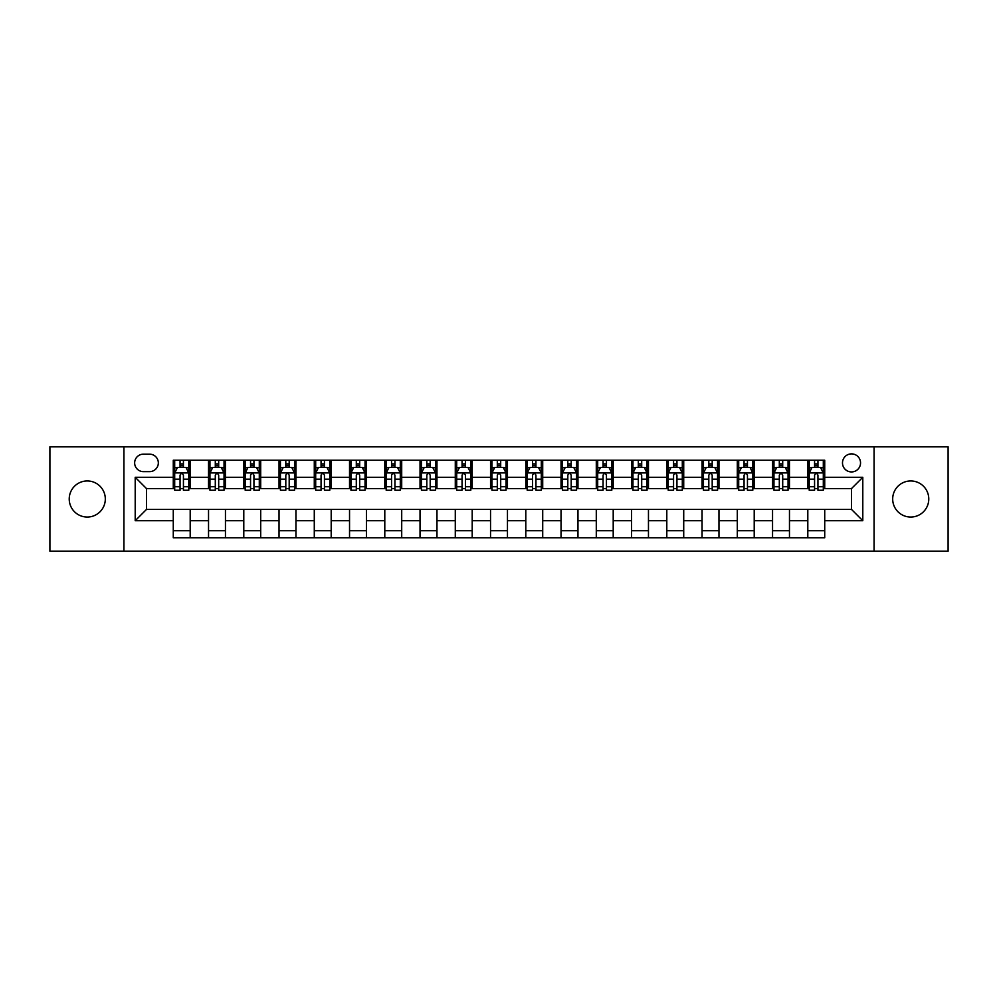 <?xml version="1.0" encoding="UTF-8"?>
<svg xmlns="http://www.w3.org/2000/svg" width="998" height="998" viewBox="0 0 998 998"><rect width="100%" height="100%" fill="white"/><g stroke="black" fill="none" stroke-linecap="round" stroke-linejoin="round"><path stroke-width="1.5" d="M910.737 480.949A18.051 18.051 0 0 0 892.686 499A18.051 18.051 0 0 0 910.737 517.051A18.051 18.051 0 0 0 928.776 499A18.051 18.051 0 0 0 910.737 480.949M87.263 480.949A18.051 18.051 0 0 0 69.224 499A18.051 18.051 0 0 0 87.263 517.051A18.051 18.051 0 0 0 105.314 499A18.051 18.051 0 0 0 87.263 480.949M851.506 453.878A9.019 9.019 0 0 0 842.487 462.897A9.019 9.019 0 0 0 851.506 471.929A9.019 9.019 0 0 0 860.538 462.897A9.019 9.019 0 0 0 851.506 453.878M874.073 551.17L948.1 551.17L948.1 446.83L874.073 446.83L874.073 551.17L123.927 551.17L123.927 446.83L49.9 446.83L49.9 551.17L123.927 551.17M143.388 471.642L149.588 471.642A8.745 8.745 0 0 0 158.333 462.897A8.745 8.745 0 0 0 149.588 454.165L143.388 454.165A8.745 8.745 0 0 0 134.643 462.897A8.745 8.745 0 0 0 143.388 471.642M874.073 446.83L123.927 446.83M173.278 520.719L135.204 520.719L135.204 477.281L173.278 477.281L173.278 488.571L146.494 488.571L146.494 509.429L173.278 509.429L173.278 537.772L824.722 537.772L824.722 509.429L851.506 509.429L851.506 488.571L824.722 488.571L824.722 477.281L862.796 477.281L862.796 520.719L824.722 520.719M824.722 477.281L824.722 460.228L173.278 460.228L173.278 477.281M807.806 460.228L807.806 488.571L809.216 488.571M814.568 488.571L817.948 488.571M823.313 488.571L824.722 488.571M807.806 488.571L788.058 488.571M772.552 460.228L772.552 488.571L773.961 488.571M779.313 488.571L782.706 488.571M772.552 488.571L752.804 488.571M737.297 460.228L737.297 488.571L738.707 488.571M744.071 488.571L747.452 488.571M737.297 488.571L717.562 488.571M702.043 460.228L702.043 488.571L703.453 488.571M708.817 488.571L712.198 488.571M702.043 488.571L682.308 488.571M666.801 460.228L666.801 488.571L668.211 488.571M673.563 488.571L676.943 488.571M666.801 488.571L647.053 488.571M631.547 460.228L631.547 488.571L632.957 488.571M638.308 488.571L641.702 488.571M631.547 488.571L611.799 488.571M596.293 460.228L596.293 488.571L597.702 488.571M603.066 488.571L606.447 488.571M596.293 488.571L576.557 488.571M561.038 460.228L561.038 488.571L562.448 488.571M567.812 488.571L571.193 488.571M561.038 488.571L541.303 488.571M525.796 460.228L525.796 488.571L527.206 488.571M532.558 488.571L535.938 488.571M525.796 488.571L506.048 488.571M490.542 460.228L490.542 488.571L491.952 488.571M497.303 488.571L500.697 488.571M490.542 488.571L470.794 488.571M455.288 460.228L455.288 488.571L456.697 488.571M462.062 488.571L465.442 488.571M455.288 488.571L435.552 488.571M420.033 460.228L420.033 488.571L421.443 488.571M426.807 488.571L430.188 488.571M420.033 488.571L400.298 488.571M384.791 460.228L384.791 488.571L386.201 488.571M391.553 488.571L394.934 488.571M384.791 488.571L365.043 488.571M349.537 460.228L349.537 488.571L350.947 488.571M356.298 488.571L359.692 488.571M349.537 488.571L329.789 488.571M314.283 460.228L314.283 488.571L315.692 488.571M321.057 488.571L324.437 488.571M314.283 488.571L294.547 488.571M279.028 460.228L279.028 488.571L280.438 488.571M285.802 488.571L289.183 488.571M279.028 488.571L259.293 488.571M243.786 460.228L243.786 488.571L245.196 488.571M250.548 488.571L253.929 488.571M243.786 488.571L224.039 488.571M208.532 460.228L208.532 488.571L209.942 488.571M215.294 488.571L218.687 488.571M208.532 488.571L188.784 488.571M173.278 488.571L174.687 488.571M180.052 488.571L183.432 488.571M173.278 509.429L190.194 509.429L190.194 537.772M824.722 509.429L190.194 509.429M190.194 460.228L190.194 488.571M173.278 467.276L174.687 467.276M180.052 467.276L183.432 467.276M188.784 467.276L190.194 467.276M173.278 530.724L190.194 530.724M208.532 509.429L208.532 537.772M225.448 460.228L225.448 488.571M208.532 467.276L209.942 467.276M215.294 467.276L218.687 467.276M224.039 467.276L225.448 467.276M225.448 509.429L225.448 537.772M208.532 530.724L225.448 530.724M243.786 509.429L243.786 537.772M260.703 509.429L260.703 537.772M243.786 530.724L260.703 530.724M260.703 460.228L260.703 488.571M243.786 467.276L245.196 467.276M250.548 467.276L253.929 467.276M259.293 467.276L260.703 467.276M279.028 509.429L279.028 537.772M295.957 509.429L295.957 537.772M279.028 530.724L295.957 530.724M295.957 460.228L295.957 488.571M279.028 467.276L280.438 467.276M285.802 467.276L289.183 467.276M294.547 467.276L295.957 467.276M314.283 509.429L314.283 537.772M331.199 509.429L331.199 537.772M314.283 530.724L331.199 530.724M331.199 460.228L331.199 488.571M314.283 467.276L315.692 467.276M321.057 467.276L324.437 467.276M329.789 467.276L331.199 467.276M349.537 509.429L349.537 537.772M366.453 509.429L366.453 537.772M349.537 530.724L366.453 530.724M366.453 460.228L366.453 488.571M349.537 467.276L350.947 467.276M356.298 467.276L359.692 467.276M365.043 467.276L366.453 467.276M384.791 509.429L384.791 537.772M401.707 509.429L401.707 537.772M384.791 530.724L401.707 530.724M401.707 460.228L401.707 488.571M384.791 467.276L386.201 467.276M391.553 467.276L394.934 467.276M400.298 467.276L401.707 467.276M420.033 509.429L420.033 537.772M436.962 509.429L436.962 537.772M420.033 530.724L436.962 530.724M436.962 460.228L436.962 488.571M420.033 467.276L421.443 467.276M426.807 467.276L430.188 467.276M435.552 467.276L436.962 467.276M455.288 509.429L455.288 537.772M472.204 509.429L472.204 537.772M455.288 530.724L472.204 530.724M472.204 460.228L472.204 488.571M455.288 467.276L456.697 467.276M462.062 467.276L465.442 467.276M470.794 467.276L472.204 467.276M490.542 509.429L490.542 537.772M507.458 509.429L507.458 537.772M490.542 530.724L507.458 530.724M507.458 460.228L507.458 488.571M490.542 467.276L491.952 467.276M497.303 467.276L500.697 467.276M506.048 467.276L507.458 467.276M525.796 509.429L525.796 537.772M542.712 509.429L542.712 537.772M525.796 530.724L542.712 530.724M542.712 460.228L542.712 488.571M525.796 467.276L527.206 467.276M532.558 467.276L535.938 467.276M541.303 467.276L542.712 467.276M561.038 509.429L561.038 537.772M577.967 509.429L577.967 537.772M561.038 530.724L577.967 530.724M577.967 460.228L577.967 488.571M561.038 467.276L562.448 467.276M567.812 467.276L571.193 467.276M576.557 467.276L577.967 467.276M596.293 509.429L596.293 537.772M613.209 509.429L613.209 537.772M596.293 530.724L613.209 530.724M613.209 460.228L613.209 488.571M596.293 467.276L597.702 467.276M603.066 467.276L606.447 467.276M611.799 467.276L613.209 467.276M631.547 509.429L631.547 537.772M648.463 509.429L648.463 537.772M631.547 530.724L648.463 530.724M648.463 460.228L648.463 488.571M631.547 467.276L632.957 467.276M638.308 467.276L641.702 467.276M647.053 467.276L648.463 467.276M666.801 509.429L666.801 537.772M683.717 509.429L683.717 537.772M666.801 530.724L683.717 530.724M683.717 460.228L683.717 488.571M666.801 467.276L668.211 467.276M673.563 467.276L676.943 467.276M682.308 467.276L683.717 467.276M702.043 509.429L702.043 537.772M718.972 509.429L718.972 537.772M702.043 530.724L718.972 530.724M718.972 460.228L718.972 488.571M702.043 467.276L703.453 467.276M708.817 467.276L712.198 467.276M717.562 467.276L718.972 467.276M737.297 509.429L737.297 537.772M754.214 509.429L754.214 537.772M737.297 530.724L754.214 530.724M754.214 460.228L754.214 488.571M737.297 467.276L738.707 467.276M744.071 467.276L747.452 467.276M752.804 467.276L754.214 467.276M772.552 509.429L772.552 537.772M789.468 509.429L789.468 537.772M772.552 530.724L789.468 530.724M789.468 460.228L789.468 488.571M772.552 467.276L773.961 467.276M779.313 467.276L782.706 467.276M788.058 467.276L789.468 467.276M807.806 509.429L807.806 537.772M807.806 530.724L824.722 530.724M807.806 467.276L809.216 467.276M814.568 467.276L817.948 467.276M823.313 467.276L824.722 467.276M146.494 488.571L135.204 477.281M146.494 509.429L135.204 520.719M862.796 477.281L851.506 488.571M862.796 520.719L851.506 509.429M183.432 463.895L180.052 463.895M188.784 486.725L183.432 486.725L183.432 490.255L188.784 490.255L188.784 473.052L185.965 467.413L177.507 467.413L174.687 473.052L174.687 490.255L180.052 490.255L180.052 486.725L174.687 486.725M174.687 473.052L174.687 460.228M188.784 473.052L188.784 460.228M180.052 467.413L180.052 460.228M183.432 460.228L183.432 467.413M183.432 486.725L183.432 475.173C182.31 473.002 181.174 473.002 180.052 475.173L180.052 486.725M218.687 463.895L215.294 463.895M224.039 486.725L218.687 486.725L218.687 490.255L224.039 490.255L224.039 473.052L221.219 467.413L212.761 467.413L209.942 473.052L209.942 490.255L215.294 490.255L215.294 486.725L209.942 486.725M209.942 473.052L209.942 460.228M224.039 473.052L224.039 460.228M215.294 467.413L215.294 460.228M218.687 460.228L218.687 467.413M218.687 486.725L218.687 475.173C217.552 473.002 216.429 473.002 215.294 475.173L215.294 486.725M253.929 463.895L250.548 463.895M259.293 486.725L253.929 486.725L253.929 490.255L259.293 490.255L259.293 473.052L256.474 467.413L248.015 467.413L245.196 473.052L245.196 490.255L250.548 490.255L250.548 486.725L245.196 486.725M245.196 473.052L245.196 460.228M259.293 473.052L259.293 460.228M250.548 467.413L250.548 460.228M253.929 460.228L253.929 467.413M253.929 486.725L253.929 475.173C252.806 473.002 251.683 473.002 250.548 475.173L250.548 486.725M289.183 463.895L285.802 463.895M294.547 486.725L289.183 486.725L289.183 490.255L294.547 490.255L294.547 473.052L291.728 467.413L283.257 467.413L280.438 473.052L280.438 490.255L285.802 490.255L285.802 486.725L280.438 486.725M280.438 473.052L280.438 460.228M294.547 473.052L294.547 460.228M285.802 467.413L285.802 460.228M289.183 460.228L289.183 467.413M289.183 486.725L289.183 475.173C288.06 473.002 286.925 473.002 285.802 475.173L285.802 486.725M324.437 463.895L321.057 463.895M329.789 486.725L324.437 486.725L324.437 490.255L329.789 490.255L329.789 473.052L326.97 467.413L318.512 467.413L315.692 473.052L315.692 490.255L321.057 490.255L321.057 486.725L315.692 486.725M315.692 473.052L315.692 460.228M329.789 473.052L329.789 460.228M321.057 467.413L321.057 460.228M324.437 460.228L324.437 467.413M324.437 486.725L324.437 475.173C323.315 473.002 322.179 473.002 321.057 475.173L321.057 486.725M359.692 463.895L356.298 463.895M365.043 486.725L359.692 486.725L359.692 490.255L365.043 490.255L365.043 473.052L362.224 467.413L353.766 467.413L350.947 473.052L350.947 490.255L356.298 490.255L356.298 486.725L350.947 486.725M350.947 473.052L350.947 460.228M365.043 473.052L365.043 460.228M356.298 467.413L356.298 460.228M359.692 460.228L359.692 467.413M359.692 486.725L359.692 475.173C358.556 473.002 357.434 473.002 356.298 475.173L356.298 486.725M394.934 463.895L391.553 463.895M400.298 486.725L394.934 486.725L394.934 490.255L400.298 490.255L400.298 473.052L397.478 467.413L389.02 467.413L386.201 473.052L386.201 490.255L391.553 490.255L391.553 486.725L386.201 486.725M386.201 473.052L386.201 460.228M400.298 473.052L400.298 460.228M391.553 467.413L391.553 460.228M394.934 460.228L394.934 467.413M394.934 486.725L394.934 475.173C393.811 473.002 392.688 473.002 391.553 475.173L391.553 486.725M430.188 463.895L426.807 463.895M435.552 486.725L430.188 486.725L430.188 490.255L435.552 490.255L435.552 473.052L432.733 467.413L424.262 467.413L421.443 473.052L421.443 490.255L426.807 490.255L426.807 486.725L421.443 486.725M421.443 473.052L421.443 460.228M435.552 473.052L435.552 460.228M426.807 467.413L426.807 460.228M430.188 460.228L430.188 467.413M430.188 486.725L430.188 475.173C429.065 473.002 427.93 473.002 426.807 475.173L426.807 486.725M465.442 463.895L462.062 463.895M470.794 486.725L465.442 486.725L465.442 490.255L470.794 490.255L470.794 473.052L467.975 467.413L459.517 467.413L456.697 473.052L456.697 490.255L462.062 490.255L462.062 486.725L456.697 486.725M456.697 473.052L456.697 460.228M470.794 473.052L470.794 460.228M462.062 467.413L462.062 460.228M465.442 460.228L465.442 467.413M465.442 486.725L465.442 475.173C464.32 473.002 463.184 473.002 462.062 475.173L462.062 486.725M500.697 463.895L497.303 463.895M506.048 486.725L500.697 486.725L500.697 490.255L506.048 490.255L506.048 473.052L503.229 467.413L494.771 467.413L491.952 473.052L491.952 490.255L497.303 490.255L497.303 486.725L491.952 486.725M491.952 473.052L491.952 460.228M506.048 473.052L506.048 460.228M497.303 467.413L497.303 460.228M500.697 460.228L500.697 467.413M500.697 486.725L500.697 475.173C499.561 473.002 498.439 473.002 497.303 475.173L497.303 486.725M535.938 463.895L532.558 463.895M541.303 486.725L535.938 486.725L535.938 490.255L541.303 490.255L541.303 473.052L538.483 467.413L530.025 467.413L527.206 473.052L527.206 490.255L532.558 490.255L532.558 486.725L527.206 486.725M527.206 473.052L527.206 460.228M541.303 473.052L541.303 460.228M532.558 467.413L532.558 460.228M535.938 460.228L535.938 467.413M535.938 486.725L535.938 475.173C534.816 473.002 533.693 473.002 532.558 475.173L532.558 486.725M571.193 463.895L567.812 463.895M576.557 486.725L571.193 486.725L571.193 490.255L576.557 490.255L576.557 473.052L573.738 467.413L565.267 467.413L562.448 473.052L562.448 490.255L567.812 490.255L567.812 486.725L562.448 486.725M562.448 473.052L562.448 460.228M576.557 473.052L576.557 460.228M567.812 467.413L567.812 460.228M571.193 460.228L571.193 467.413M571.193 486.725L571.193 475.173C570.07 473.002 568.935 473.002 567.812 475.173L567.812 486.725M606.447 463.895L603.066 463.895M611.799 486.725L606.447 486.725L606.447 490.255L611.799 490.255L611.799 473.052L608.98 467.413L600.522 467.413L597.702 473.052L597.702 490.255L603.066 490.255L603.066 486.725L597.702 486.725M597.702 473.052L597.702 460.228M611.799 473.052L611.799 460.228M603.066 467.413L603.066 460.228M606.447 460.228L606.447 467.413M606.447 486.725L606.447 475.173C605.324 473.002 604.189 473.002 603.066 475.173L603.066 486.725M641.702 463.895L638.308 463.895M647.053 486.725L641.702 486.725L641.702 490.255L647.053 490.255L647.053 473.052L644.234 467.413L635.776 467.413L632.957 473.052L632.957 490.255L638.308 490.255L638.308 486.725L632.957 486.725M632.957 473.052L632.957 460.228M647.053 473.052L647.053 460.228M638.308 467.413L638.308 460.228M641.702 460.228L641.702 467.413M641.702 486.725L641.702 475.173C640.566 473.002 639.444 473.002 638.308 475.173L638.308 486.725M676.943 463.895L673.563 463.895M682.308 486.725L676.943 486.725L676.943 490.255L682.308 490.255L682.308 473.052L679.488 467.413L671.03 467.413L668.211 473.052L668.211 490.255L673.563 490.255L673.563 486.725L668.211 486.725M668.211 473.052L668.211 460.228M682.308 473.052L682.308 460.228M673.563 467.413L673.563 460.228M676.943 460.228L676.943 467.413M676.943 486.725L676.943 475.173C675.821 473.002 674.698 473.002 673.563 475.173L673.563 486.725M712.198 463.895L708.817 463.895M717.562 486.725L712.198 486.725L712.198 490.255L717.562 490.255L717.562 473.052L714.743 467.413L706.272 467.413L703.453 473.052L703.453 490.255L708.817 490.255L708.817 486.725L703.453 486.725M703.453 473.052L703.453 460.228M717.562 473.052L717.562 460.228M708.817 467.413L708.817 460.228M712.198 460.228L712.198 467.413M712.198 486.725L712.198 475.173C711.075 473.002 709.94 473.002 708.817 475.173L708.817 486.725M747.452 463.895L744.071 463.895M752.804 486.725L747.452 486.725L747.452 490.255L752.804 490.255L752.804 473.052L749.985 467.413L741.526 467.413L738.707 473.052L738.707 490.255L744.071 490.255L744.071 486.725L738.707 486.725M738.707 473.052L738.707 460.228M752.804 473.052L752.804 460.228M744.071 467.413L744.071 460.228M747.452 460.228L747.452 467.413M747.452 486.725L747.452 475.173C746.329 473.002 745.194 473.002 744.071 475.173L744.071 486.725M782.706 463.895L779.313 463.895M788.058 486.725L782.706 486.725L782.706 490.255L788.058 490.255L788.058 473.052L785.239 467.413L776.781 467.413L773.961 473.052L773.961 490.255L779.313 490.255L779.313 486.725L773.961 486.725M773.961 473.052L773.961 460.228M788.058 473.052L788.058 460.228M779.313 467.413L779.313 460.228M782.706 460.228L782.706 467.413M782.706 486.725L782.706 475.173C781.571 473.002 780.448 473.002 779.313 475.173L779.313 486.725M817.948 463.895L814.568 463.895M823.313 486.725L817.948 486.725L817.948 490.255L823.313 490.255L823.313 473.052L820.493 467.413L812.035 467.413L809.216 473.052L809.216 490.255L814.568 490.255L814.568 486.725L809.216 486.725M809.216 473.052L809.216 460.228M823.313 473.052L823.313 460.228M814.568 467.413L814.568 460.228M817.948 460.228L817.948 467.413M817.948 486.725L817.948 475.173C816.826 473.002 815.703 473.002 814.568 475.173L814.568 486.725M208.532 520.719L190.194 520.719M208.532 477.281L190.194 477.281M243.786 477.281L225.448 477.281M243.786 520.719L225.448 520.719M279.028 477.281L260.703 477.281M279.028 520.719L260.703 520.719M314.283 477.281L295.957 477.281M314.283 520.719L295.957 520.719M349.537 477.281L331.199 477.281M349.537 520.719L331.199 520.719M384.791 477.281L366.453 477.281M384.791 520.719L366.453 520.719M420.033 477.281L401.707 477.281M420.033 520.719L401.707 520.719M455.288 477.281L436.962 477.281M455.288 520.719L436.962 520.719M490.542 477.281L472.204 477.281M490.542 520.719L472.204 520.719M525.796 477.281L507.458 477.281M525.796 520.719L507.458 520.719M561.038 477.281L542.712 477.281M561.038 520.719L542.712 520.719M596.293 477.281L577.967 477.281M596.293 520.719L577.967 520.719M631.547 477.281L613.209 477.281M631.547 520.719L613.209 520.719M666.801 477.281L648.463 477.281M666.801 520.719L648.463 520.719M702.043 477.281L683.717 477.281M702.043 520.719L683.717 520.719M737.297 477.281L718.972 477.281M737.297 520.719L718.972 520.719M772.552 477.281L754.214 477.281M772.552 520.719L754.214 520.719M807.806 477.281L789.468 477.281M807.806 520.719L789.468 520.719M188.722 472.915L174.762 472.915M174.687 467.75L177.345 467.75M186.139 467.75L188.784 467.75M180.052 479.165L174.687 479.165M188.784 479.165L183.432 479.165M183.432 465.679L180.052 465.679M223.976 472.915L210.017 472.915M209.942 467.75L212.586 467.75M221.394 467.75L224.039 467.75M215.294 479.165L209.942 479.165M224.039 479.165L218.687 479.165M218.687 465.679L215.294 465.679M259.218 472.915L245.258 472.915M245.196 467.75L247.841 467.75M256.636 467.75L259.293 467.75M250.548 479.165L245.196 479.165M259.293 479.165L253.929 479.165M253.929 465.679L250.548 465.679M294.472 472.915L280.513 472.915M280.438 467.75L283.095 467.75M291.89 467.75L294.547 467.75M285.802 479.165L280.438 479.165M294.547 479.165L289.183 479.165M289.183 465.679L285.802 465.679M329.727 472.915L315.767 472.915M315.692 467.75L318.35 467.75M327.144 467.75L329.789 467.75M321.057 479.165L315.692 479.165M329.789 479.165L324.437 479.165M324.437 465.679L321.057 465.679M364.981 472.915L351.022 472.915M350.947 467.75L353.591 467.75M362.399 467.75L365.043 467.75M356.298 479.165L350.947 479.165M365.043 479.165L359.692 479.165M359.692 465.679L356.298 465.679M400.223 472.915L386.263 472.915M386.201 467.75L388.846 467.75M397.641 467.75L400.298 467.75M391.553 479.165L386.201 479.165M400.298 479.165L394.934 479.165M394.934 465.679L391.553 465.679M435.477 472.915L421.518 472.915M421.443 467.75L424.1 467.75M432.895 467.75L435.552 467.75M426.807 479.165L421.443 479.165M435.552 479.165L430.188 479.165M430.188 465.679L426.807 465.679M470.732 472.915L456.772 472.915M456.697 467.75L459.354 467.75M468.149 467.75L470.794 467.75M462.062 479.165L456.697 479.165M470.794 479.165L465.442 479.165M465.442 465.679L462.062 465.679M505.974 472.915L492.026 472.915M491.952 467.75L494.596 467.75M503.404 467.75L506.048 467.75M497.303 479.165L491.952 479.165M506.048 479.165L500.697 479.165M500.697 465.679L497.303 465.679M541.228 472.915L527.268 472.915M527.206 467.75L529.851 467.75M538.646 467.75L541.303 467.75M532.558 479.165L527.206 479.165M541.303 479.165L535.938 479.165M535.938 465.679L532.558 465.679M576.482 472.915L562.523 472.915M562.448 467.75L565.105 467.75M573.9 467.75L576.557 467.75M567.812 479.165L562.448 479.165M576.557 479.165L571.193 479.165M571.193 465.679L567.812 465.679M611.737 472.915L597.777 472.915M597.702 467.75L600.359 467.75M609.154 467.75L611.799 467.75M603.066 479.165L597.702 479.165M611.799 479.165L606.447 479.165M606.447 465.679L603.066 465.679M646.978 472.915L633.019 472.915M632.957 467.75L635.601 467.75M644.409 467.75L647.053 467.75M638.308 479.165L632.957 479.165M647.053 479.165L641.702 479.165M641.702 465.679L638.308 465.679M682.233 472.915L668.273 472.915M668.211 467.75L670.856 467.75M679.65 467.75L682.308 467.75M673.563 479.165L668.211 479.165M682.308 479.165L676.943 479.165M676.943 465.679L673.563 465.679M717.487 472.915L703.528 472.915M703.453 467.75L706.11 467.75M714.905 467.75L717.562 467.75M708.817 479.165L703.453 479.165M717.562 479.165L712.198 479.165M712.198 465.679L708.817 465.679M752.741 472.915L738.782 472.915M738.707 467.75L741.364 467.75M750.159 467.75L752.804 467.75M744.071 479.165L738.707 479.165M752.804 479.165L747.452 479.165M747.452 465.679L744.071 465.679M787.983 472.915L774.024 472.915M773.961 467.75L776.606 467.75M785.414 467.75L788.058 467.75M779.313 479.165L773.961 479.165M788.058 479.165L782.706 479.165M782.706 465.679L779.313 465.679M823.238 472.915L809.278 472.915M809.216 467.75L811.861 467.75M820.655 467.75L823.313 467.75M814.568 479.165L809.216 479.165M823.313 479.165L817.948 479.165M817.948 465.679L814.568 465.679"/></g></svg>
